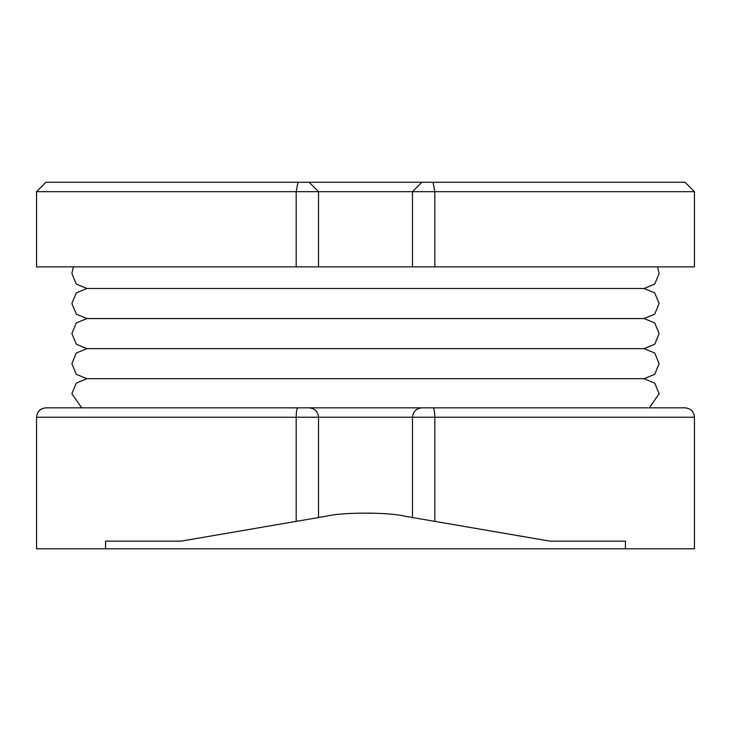 <?xml version="1.0" encoding="UTF-8"?>
<svg xmlns="http://www.w3.org/2000/svg" width="731" height="731" viewBox="0 0 731 731"><rect width="100%" height="100%" fill="white"/><g stroke="black" fill="none" stroke-linecap="round" stroke-linejoin="round"><path stroke-width="1.1" d="M625.434 548.817L694.45 548.817L694.45 417.237C693.847 411.48 690.713 408.346 685.048 407.843L433.044 407.843C434.123 408.437 434.717 411.571 434.826 417.237L36.55 417.237L36.55 548.817L625.434 548.817L625.434 541.132L549.876 541.132L405.285 516.296C388.746 512.065 342.236 512.075 325.715 516.296L181.124 541.132L105.566 541.132L105.566 548.817M36.55 417.237C37.153 411.48 40.287 408.346 45.952 407.843L433.044 407.843M36.55 191.677L36.55 266.861L694.45 266.861L694.45 191.677L36.55 191.677L45.952 182.275L685.048 182.275L694.45 191.677M457.14 182.275L311.598 182.275M649.32 407.843L659.124 393.744L654.72 383.108L644.084 378.704L654.72 374.299L659.124 363.663L654.72 353.036L644.084 348.632L654.72 344.228L659.124 333.592L654.72 322.956L644.084 318.552L654.72 314.147L659.124 303.52L654.72 292.884L644.084 288.48L654.72 284.076L659.124 273.44L657.608 266.861M81.68 407.843L71.876 393.744L76.28 383.108L86.916 378.704L76.28 374.299L71.876 363.663L76.28 353.036L86.916 348.632L76.28 344.228L71.876 333.592L76.28 322.956L86.916 318.552L76.28 314.147L71.876 303.52L76.28 292.884L86.916 288.48L76.28 284.076L71.876 273.44L73.392 266.861M694.45 417.237L434.826 417.237L434.826 521.367M412.476 517.53L412.476 417.237C413.079 411.571 416.213 408.437 421.878 407.843M318.524 517.53L318.524 417.237C317.921 411.571 314.787 408.437 309.122 407.843M296.174 521.367L296.174 417.237C296.283 411.571 296.877 408.437 297.956 407.843M297.956 182.275L296.174 191.677L296.174 266.861M309.122 182.275L318.524 191.677L318.524 266.861M421.878 182.275L412.476 191.677L412.476 266.861M433.044 182.275L434.826 191.677L434.826 266.861M644.084 378.704L86.916 378.704L644.084 378.704M644.084 348.632L86.916 348.632L644.084 348.632M644.084 318.552L86.916 318.552L644.084 318.552M644.084 288.48L86.916 288.48L644.084 288.48"/></g></svg>
